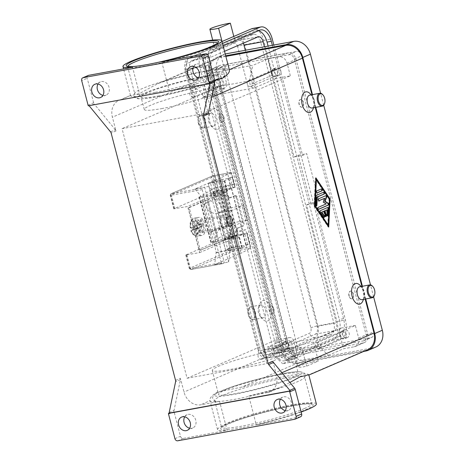 <?xml version="1.0" encoding="UTF-8"?>
<svg xmlns="http://www.w3.org/2000/svg" width="464" height="464" viewBox="0 0 464 464"><rect width="100%" height="100%" fill="white"/><g stroke="black" fill="none" stroke-linecap="round" stroke-linejoin="round"><path stroke-width="0.35" stroke-dasharray="2.32 1.74" d="M155.144 92.348A46.481 4.918 165.4 0 1 134.711 93.49A46.481 4.918 165.4 0 1 135.25 92.417A46.481 4.918 165.4 0 1 141.978 88.711A46.481 4.918 165.4 0 1 204.241 71.201A46.481 4.918 165.4 0 1 223.677 69.38A46.481 4.918 165.4 0 1 224.675 70.058A46.481 4.918 165.4 0 1 217.407 74.837A46.481 4.918 165.4 0 1 155.144 92.348M232.406 219.919A4.588 2.593 -100.4 0 1 232.336 223.926A4.588 2.593 -100.4 0 1 229.906 225.365A4.588 2.593 -100.4 0 1 227.563 222.007A4.588 2.593 -100.4 0 1 228.085 217.158A4.588 2.593 -100.4 0 1 231.124 217.355A4.588 2.593 -100.4 0 1 232.406 219.919M232.22 219.866A5.243 2.964 -100.4 0 1 232.139 224.448A5.243 2.964 -100.4 0 1 230.399 226.217A5.243 2.964 -100.4 0 1 226.681 222.25A5.243 2.964 -100.4 0 1 228.503 215.905A5.243 2.964 -100.4 0 1 230.759 216.937A5.243 2.964 -100.4 0 1 232.22 219.866M195.379 228.526A9.17 5.185 79.6 0 0 201.881 235.457A9.17 5.185 79.6 0 0 205.065 224.35A9.17 5.185 79.6 0 0 198.563 217.419A9.17 5.185 79.6 0 0 195.379 228.526M192.189 229.112A9.17 5.185 79.6 0 0 192.566 230.347L191.139 230.44L194.544 228.972L195.959 234.407L197.339 233.81L195.924 228.375L200.175 227.598L201.562 227L200.233 227.047L202.153 226.217A9.17 5.185 79.6 0 0 201.875 224.936A9.17 5.185 79.6 0 0 201.498 223.7L195.269 225.858L193.853 220.423L192.467 221.021L193.882 226.449L198.134 225.672L191.91 227.83A9.17 5.185 79.6 0 0 192.189 229.112M195.924 228.375L202.153 226.217M227.215 222.157A5.243 2.964 -100.4 0 1 229.036 215.806A5.243 2.964 -100.4 0 1 232.748 219.774A5.243 2.964 -100.4 0 1 230.933 226.119A5.243 2.964 -100.4 0 1 227.215 222.157M236.362 230.359L236.327 230.121A1.833 1.195 -99.4 0 1 236.437 228.92A1.833 1.195 -99.4 0 1 237.052 228.224L238.038 228.062A1.833 1.195 80.6 0 0 237.423 228.758A1.833 1.195 80.6 0 0 237.307 229.958L237.812 233.496A1.833 1.195 -99.4 0 1 237.696 234.691A1.833 1.195 -99.4 0 1 237.081 235.393L236.298 235.521L236.814 234.836L236.878 233.647L236.362 230.359L227.598 196.724L226.473 193.703L225.272 192.612L220.516 194.433L231.681 237.301L236.298 235.521M237.046 197.026L236.066 197.188A1.833 1.195 80.6 0 0 235.41 196.069A1.833 1.195 80.6 0 0 234.639 195.825A1.833 1.195 80.6 0 0 234.477 195.866L235.463 195.709A1.833 1.195 -99.4 0 1 235.619 195.663A1.833 1.195 -99.4 0 1 236.391 195.907A1.833 1.195 -99.4 0 1 237.046 197.026L244.006 223.752A1.833 1.195 -99.4 0 1 244 225.133A1.833 1.195 -99.4 0 1 243.339 225.962L242.359 226.125A1.833 1.195 80.6 0 0 243.02 225.295A1.833 1.195 80.6 0 0 243.026 223.915L244.006 223.752M225.133 192.659L207.889 199.648A77.952 8.248 -14.6 0 0 203.319 201.527L190.165 207.193A1.833 1.038 79.6 0 0 189.614 208.005A1.833 1.038 79.6 0 0 189.654 209.374L199.903 248.71L198.841 248.907A1.833 1.038 79.6 0 0 199.45 250.032A1.833 1.038 79.6 0 0 200.141 250.293A1.833 1.038 79.6 0 0 200.268 250.253L214.478 244.395A77.952 8.248 165.4 0 1 219.054 242.515L237.081 235.393M199.903 248.71A1.833 1.038 79.6 0 0 200.512 249.835A1.833 1.038 79.6 0 0 201.202 250.096A1.833 1.038 79.6 0 0 201.33 250.055M190.165 207.193L189.103 207.391A1.833 1.038 79.6 0 0 188.552 208.203A1.833 1.038 79.6 0 0 188.593 209.571L189.654 209.374M225.916 192.525A1.833 1.195 -99.4 0 1 226.078 192.479A1.833 1.195 -99.4 0 1 226.745 192.653A1.833 1.195 -99.4 0 1 227.406 193.546L228.665 196.782A1.833 1.195 80.6 0 0 229.326 197.676A1.833 1.195 80.6 0 0 229.993 197.85A1.833 1.195 80.6 0 0 230.156 197.803L229.175 197.966A1.833 1.195 -99.4 0 1 229.013 198.012A1.833 1.195 -99.4 0 1 228.34 197.838A1.833 1.195 -99.4 0 1 227.685 196.945L227.598 196.724M222.285 263.72A1.311 0.742 -100.4 0 1 222.192 263.749A1.311 0.742 -100.4 0 1 221.699 263.564A1.311 0.742 -100.4 0 1 221.264 262.757L190.437 268.424A1.311 0.742 79.6 0 0 190.872 269.23A1.311 0.742 79.6 0 0 191.371 269.416A1.311 0.742 79.6 0 0 191.458 269.387L222.285 263.72L224.361 262.827L228.613 262.044L230.074 249.916A20.961 11.849 -100.4 0 1 229.599 234.256A20.961 11.849 -100.4 0 1 235.886 224.976L246.958 220.209L243.148 205.587L232.081 210.354A20.961 11.849 -100.4 0 1 230.614 210.795A20.961 11.849 -100.4 0 1 222.714 207.82A20.961 11.849 -100.4 0 1 215.754 194.95L208.91 186.4L228.613 262.044M231.884 173.42L211.474 177.515L170.648 195.1A1.311 1.073 66.7 0 1 171.384 193.645L212.205 176.059L231.13 172.399L231.884 173.42L235.399 186.911L214.983 191.006L173.756 208.858L187.665 206.451L199.682 252.59L185.774 255.003L227.006 237.15L247.416 233.05L251.018 247.509L250.769 248.066L231.907 251.703L191.458 269.387M174.162 208.591L170.648 195.1L170.242 195.367L202.217 189.637A1.311 0.742 -100.4 0 1 202.188 188.657A1.311 0.742 -100.4 0 1 202.582 188.077L171.384 193.645M215.69 194.7L201.828 197.513A20.961 11.849 79.6 0 0 208.788 210.378A20.961 11.849 79.6 0 0 216.688 213.359A20.961 11.849 79.6 0 0 218.155 212.912L229.222 208.145L243.148 205.587M246.958 220.209L233.032 222.772L221.96 227.54A20.961 11.849 79.6 0 0 215.673 236.82A20.961 11.849 79.6 0 0 216.149 252.48L214.687 264.608L240.978 253.28L250.769 248.066M318.977 348.829A3.225 2.639 66.7 0 1 315.642 346.492A3.225 2.639 66.7 0 1 316.895 342.768A3.225 2.639 66.7 0 1 317.364 342.629A3.225 2.639 66.7 0 1 320.699 344.961A3.225 2.639 66.7 0 1 319.447 348.69A3.225 2.639 66.7 0 1 318.977 348.829M346.863 337.717A4.06 3.323 -113.3 0 0 347.449 337.537A4.06 3.323 -113.3 0 0 349.032 332.845A4.06 3.323 -113.3 0 0 344.827 329.898A4.06 3.323 -113.3 0 0 344.236 330.078A4.06 3.323 -113.3 0 0 342.658 334.77A4.06 3.323 -113.3 0 0 346.863 337.717M342.061 331.093A4.06 3.323 66.7 0 1 346.266 334.034A4.06 3.323 66.7 0 1 344.682 338.732A4.06 3.323 66.7 0 1 344.097 338.906A4.06 3.323 66.7 0 1 339.892 335.965A4.06 3.323 66.7 0 1 341.469 331.267A4.06 3.323 66.7 0 1 342.061 331.093M342.27 331.899A3.225 2.639 66.7 0 1 345.605 334.231A3.225 2.639 66.7 0 1 344.352 337.96A3.225 2.639 66.7 0 1 343.888 338.099A3.225 2.639 66.7 0 1 340.547 335.762A3.225 2.639 66.7 0 1 341.8 332.038A3.225 2.639 66.7 0 1 342.27 331.899M193.268 97.156A3.225 2.639 66.7 0 1 189.933 94.818A3.225 2.639 66.7 0 1 191.185 91.095A3.225 2.639 66.7 0 1 191.655 90.95A3.225 2.639 66.7 0 1 194.99 93.287A3.225 2.639 66.7 0 1 193.737 97.011A3.225 2.639 66.7 0 1 193.268 97.156M221.154 86.037A4.06 3.323 -113.3 0 0 221.746 85.863A4.06 3.323 -113.3 0 0 223.323 81.165A4.06 3.323 -113.3 0 0 219.118 78.225A4.06 3.323 -113.3 0 0 218.532 78.404A4.06 3.323 -113.3 0 0 216.949 83.097A4.06 3.323 -113.3 0 0 221.154 86.037M216.352 79.414A4.06 3.323 66.7 0 1 220.557 82.36A4.06 3.323 66.7 0 1 218.979 87.052A4.06 3.323 66.7 0 1 218.387 87.232A4.06 3.323 66.7 0 1 214.182 84.286A4.06 3.323 66.7 0 1 215.76 79.593A4.06 3.323 66.7 0 1 216.352 79.414M216.56 80.22A3.225 2.639 66.7 0 1 219.901 82.557A3.225 2.639 66.7 0 1 218.643 86.287A3.225 2.639 66.7 0 1 218.179 86.426A3.225 2.639 66.7 0 1 214.838 84.088A3.225 2.639 66.7 0 1 216.096 80.365A3.225 2.639 66.7 0 1 216.56 80.22M261.574 359.385A3.225 2.639 66.7 0 1 258.239 357.048A3.225 2.639 66.7 0 1 259.492 353.324A3.225 2.639 66.7 0 1 259.962 353.185A3.225 2.639 66.7 0 1 263.297 355.517A3.225 2.639 66.7 0 1 262.044 359.246A3.225 2.639 66.7 0 1 261.574 359.385M289.461 348.273A4.06 3.323 -113.3 0 0 290.052 348.093A4.06 3.323 -113.3 0 0 291.63 343.401A4.06 3.323 -113.3 0 0 287.425 340.454A4.06 3.323 -113.3 0 0 286.839 340.634A4.06 3.323 -113.3 0 0 285.256 345.326A4.06 3.323 -113.3 0 0 289.461 348.273M284.658 341.649A4.06 3.323 66.7 0 1 288.863 344.59A4.06 3.323 66.7 0 1 287.28 349.288A4.06 3.323 66.7 0 1 286.694 349.462A4.06 3.323 66.7 0 1 282.489 346.521A4.06 3.323 66.7 0 1 284.067 341.823A4.06 3.323 66.7 0 1 284.658 341.649M284.867 342.455A3.225 2.639 66.7 0 1 288.208 344.793A3.225 2.639 66.7 0 1 286.949 348.516A3.225 2.639 66.7 0 1 286.485 348.655A3.225 2.639 66.7 0 1 283.144 346.318A3.225 2.639 66.7 0 1 284.403 342.594A3.225 2.639 66.7 0 1 284.867 342.455M250.67 86.6A3.225 2.639 66.7 0 1 247.335 84.262A3.225 2.639 66.7 0 1 248.588 80.539A3.225 2.639 66.7 0 1 249.058 80.394A3.225 2.639 66.7 0 1 252.393 82.731A3.225 2.639 66.7 0 1 251.14 86.455A3.225 2.639 66.7 0 1 250.67 86.6M278.557 75.481A4.06 3.323 -113.3 0 0 279.148 75.307A4.06 3.323 -113.3 0 0 280.726 70.609A4.06 3.323 -113.3 0 0 276.521 67.669A4.06 3.323 -113.3 0 0 275.929 67.843A4.06 3.323 -113.3 0 0 274.352 72.541A4.06 3.323 -113.3 0 0 278.557 75.481M273.754 68.858A4.06 3.323 66.7 0 1 277.959 71.804A4.06 3.323 66.7 0 1 276.376 76.496A4.06 3.323 66.7 0 1 275.79 76.676A4.06 3.323 66.7 0 1 271.585 73.73A4.06 3.323 66.7 0 1 273.163 69.037A4.06 3.323 66.7 0 1 273.754 68.858M273.963 69.664A3.225 2.639 66.7 0 1 277.298 72.001A3.225 2.639 66.7 0 1 276.045 75.725A3.225 2.639 66.7 0 1 275.581 75.87A3.225 2.639 66.7 0 1 272.24 73.532A3.225 2.639 66.7 0 1 273.493 69.809A3.225 2.639 66.7 0 1 273.963 69.664M212.982 193.523A5.243 0.557 165.4 0 0 215.284 193.395A5.243 0.557 165.4 0 0 221.276 191.818A5.243 0.557 -14.6 0 0 222.94 191.098A5.243 0.557 -14.6 0 0 223.126 190.884A5.243 0.557 -14.6 0 0 218.672 191.475A5.243 0.557 -14.6 0 0 213.167 193.308L210.54 183.222A5.243 0.557 165.4 0 1 211.172 182.897A5.243 0.557 165.4 0 1 218.19 180.925A5.243 0.557 165.4 0 1 220.499 180.798A5.243 0.557 165.4 0 1 220.313 181.012A5.243 0.557 165.4 0 1 218.648 181.731L235.729 247.289A5.243 0.557 -14.6 0 0 237.388 246.57A5.243 0.557 -14.6 0 0 237.574 246.355A5.243 0.557 -14.6 0 0 235.271 246.483A5.243 0.557 -14.6 0 0 228.247 248.455A5.243 0.557 -14.6 0 0 227.615 248.779L224.988 238.693A5.243 0.557 165.4 0 1 230.492 236.86A5.243 0.557 165.4 0 1 234.946 236.269A5.243 0.557 165.4 0 1 234.761 236.483A5.243 0.557 165.4 0 1 233.102 237.203A5.243 0.557 -14.6 0 1 227.105 238.78A5.243 0.557 -14.6 0 1 224.802 238.908A5.243 0.557 -14.6 0 1 224.988 238.693L213.167 193.308A5.243 0.557 165.4 0 0 212.982 193.523L224.802 238.908M311.988 362.251A11.791 1.247 -14.6 0 0 297.894 367.163A11.791 1.247 -14.6 0 0 306.623 366.131L318.362 361.073A11.791 1.247 -14.6 0 0 311.988 362.251M222.059 41.493L223.538 47.171A11.791 1.247 165.4 0 1 214.809 48.198A11.791 1.247 165.4 0 1 228.903 43.285A11.791 1.247 165.4 0 1 235.283 42.114L252.932 34.504A9.825 5.556 -100.4 0 1 253.617 34.295A9.825 5.556 -100.4 0 1 260.588 41.725L333.819 322.869A9.825 5.556 -100.4 0 1 331.093 334.561L313.438 342.165A11.791 1.247 -14.6 0 0 307.058 343.337A11.791 1.247 -14.6 0 0 292.97 348.249A11.791 1.247 -14.6 0 0 301.699 347.223L306.623 366.131M235.283 42.114L233.804 36.436M223.538 47.171L205.888 54.775A9.825 5.556 -100.4 0 0 203.162 66.462L233.868 184.341L217.918 187.276A5.243 0.557 165.4 0 1 215.725 187.479A5.243 0.557 165.4 0 1 215.638 187.439L217.941 196.266A5.243 0.557 -14.6 0 0 218.022 196.301A5.243 0.557 -14.6 0 0 220.22 196.098L225.533 195.124L202.855 204.891L210.082 232.626L232.76 222.859L227.441 223.834A5.243 0.557 165.4 0 1 225.249 224.042A5.243 0.557 165.4 0 1 225.162 224.002L227.464 232.824A5.243 0.557 -14.6 0 0 227.546 232.864A5.243 0.557 -14.6 0 0 229.744 232.661L245.688 229.726L276.393 347.606L260.449 350.54A5.243 0.557 165.4 0 1 258.251 350.743A5.243 0.557 165.4 0 1 258.141 350.668A5.243 0.557 165.4 0 1 258.964 350.129A4.588 2.593 79.6 0 0 262.531 353.498L309.581 333.233A4.588 2.593 79.6 0 0 310.851 327.775L237.62 46.632A5.243 0.557 165.4 0 1 240.822 45.559A5.243 0.557 165.4 0 1 244.638 44.66L317.875 325.803A5.243 0.557 -14.6 0 0 314.058 326.702A5.243 0.557 -14.6 0 0 310.851 327.775M255.339 311.75A6.548 3.7 -100.4 0 1 253.066 319.684A6.548 3.7 -100.4 0 1 250.247 318.391A6.548 3.7 -100.4 0 1 248.42 314.731A6.548 3.7 -100.4 0 1 248.524 309.007A6.548 3.7 -100.4 0 1 250.693 306.797A6.548 3.7 -100.4 0 1 255.339 311.75M254.463 311.999A5.893 3.335 -100.4 0 1 253.791 318.229A5.893 3.335 -100.4 0 1 249.881 317.979A5.893 3.335 -100.4 0 1 248.234 314.679A5.893 3.335 -100.4 0 1 248.327 309.529A5.893 3.335 -100.4 0 1 251.447 307.678A5.893 3.335 -100.4 0 1 254.463 311.999M265.437 309.894A6.548 3.7 -100.4 0 1 263.163 317.828A6.548 3.7 -100.4 0 1 260.35 316.535A6.548 3.7 -100.4 0 1 258.518 312.875A6.548 3.7 -100.4 0 1 258.622 307.151A6.548 3.7 -100.4 0 1 260.797 304.941A6.548 3.7 -100.4 0 1 265.437 309.894M259.631 313.183A10.481 5.922 79.6 0 0 262.56 319.041A10.481 5.922 79.6 0 0 269.509 319.493A10.481 5.922 79.6 0 0 270.703 308.415A10.481 5.922 79.6 0 0 265.344 300.73A10.481 5.922 79.6 0 0 259.794 304.024A10.481 5.922 79.6 0 0 259.631 313.183M273.835 308.693A3.932 2.221 -100.4 0 1 272.472 313.449A3.932 2.221 -100.4 0 1 269.683 310.48A3.932 2.221 -100.4 0 1 271.046 305.718A3.932 2.221 -100.4 0 1 273.835 308.693M273.621 308.734A3.932 2.221 -100.4 0 1 272.258 313.49A3.932 2.221 -100.4 0 1 269.468 310.52A3.932 2.221 -100.4 0 1 270.837 305.759A3.932 2.221 -100.4 0 1 273.621 308.734M372.569 286.195A6.548 3.7 -100.4 0 1 374.396 289.855A6.548 3.7 -100.4 0 1 374.291 295.58M359.652 286.764A6.548 3.7 -100.4 0 1 362.471 288.051A6.548 3.7 -100.4 0 1 364.298 291.711A6.548 3.7 -100.4 0 1 364.194 297.436A6.548 3.7 -100.4 0 1 362.024 299.645M360.261 285.546A10.481 5.922 -100.4 0 1 363.184 291.404A10.481 5.922 -100.4 0 1 363.022 300.568M348.98 295.899A3.932 2.221 -100.4 0 1 350.349 291.137A3.932 2.221 -100.4 0 1 353.133 294.106A3.932 2.221 -100.4 0 1 351.77 298.868A3.932 2.221 -100.4 0 1 348.98 295.899M353.348 294.072A3.932 2.221 79.6 0 0 350.558 291.096A3.932 2.221 79.6 0 0 349.195 295.858A3.932 2.221 79.6 0 0 351.979 298.828A3.932 2.221 79.6 0 0 353.348 294.072M198.505 123.099A6.548 3.7 79.6 0 0 200.332 126.765A6.548 3.7 79.6 0 0 203.151 128.052A6.548 3.7 79.6 0 0 205.424 120.124A6.548 3.7 79.6 0 0 200.779 115.171A6.548 3.7 79.6 0 0 198.609 117.375A6.548 3.7 79.6 0 0 198.505 123.099M198.319 123.053A5.893 3.335 79.6 0 0 199.967 126.347A5.893 3.335 79.6 0 0 203.876 126.597A5.893 3.335 79.6 0 0 204.549 120.367A5.893 3.335 79.6 0 0 201.533 116.046A5.893 3.335 79.6 0 0 198.412 117.897A5.893 3.335 79.6 0 0 198.319 123.053M208.603 121.243A6.548 3.7 79.6 0 0 210.43 124.909A6.548 3.7 79.6 0 0 213.249 126.196A6.548 3.7 79.6 0 0 215.522 118.262A6.548 3.7 79.6 0 0 210.876 113.309A6.548 3.7 79.6 0 0 208.707 115.519A6.548 3.7 79.6 0 0 208.603 121.243M209.716 121.551A10.481 5.922 79.6 0 0 212.64 127.409A10.481 5.922 79.6 0 0 219.594 127.861A10.481 5.922 79.6 0 0 220.789 116.783A10.481 5.922 79.6 0 0 215.429 109.104A10.481 5.922 79.6 0 0 209.879 112.392A10.481 5.922 79.6 0 0 209.716 121.551M219.768 118.848A3.932 2.221 79.6 0 0 222.552 121.823A3.932 2.221 79.6 0 0 223.921 117.061A3.932 2.221 79.6 0 0 221.131 114.092A3.932 2.221 79.6 0 0 219.768 118.848M223.706 117.102A3.932 2.221 -100.4 0 1 222.343 121.858A3.932 2.221 -100.4 0 1 219.553 118.888A3.932 2.221 -100.4 0 1 220.922 114.127A3.932 2.221 -100.4 0 1 223.706 117.102M324.377 103.948A6.548 3.7 79.6 0 0 324.481 98.223A6.548 3.7 79.6 0 0 322.654 94.563M312.104 108.013A6.548 3.7 79.6 0 0 314.279 105.809A6.548 3.7 79.6 0 0 314.383 100.085A6.548 3.7 79.6 0 0 312.55 96.419A6.548 3.7 79.6 0 0 309.737 95.132M310.341 93.919A10.481 5.922 -100.4 0 1 313.27 99.777A10.481 5.922 -100.4 0 1 313.107 108.936M303.218 102.48A3.932 2.221 79.6 0 0 300.428 99.505A3.932 2.221 79.6 0 0 299.065 104.267A3.932 2.221 79.6 0 0 301.855 107.236A3.932 2.221 79.6 0 0 303.218 102.48M303.433 102.44A3.932 2.221 79.6 0 0 300.643 99.464A3.932 2.221 79.6 0 0 299.28 104.226A3.932 2.221 79.6 0 0 302.064 107.196A3.932 2.221 79.6 0 0 303.433 102.44M284.194 378.143A46.481 4.918 -14.6 0 0 221.931 395.653A46.481 4.918 -14.6 0 0 214.664 400.432A46.481 4.918 -14.6 0 0 215.661 401.111A46.481 4.918 -14.6 0 0 235.097 399.289A46.481 4.918 -14.6 0 0 297.36 381.779A46.481 4.918 -14.6 0 0 304.088 378.079A46.481 4.918 -14.6 0 0 304.628 377A46.481 4.918 -14.6 0 0 284.194 378.143M273.963 350.674A41.244 4.362 165.4 0 1 292.094 349.665A41.244 4.362 165.4 0 1 271.695 358.968A41.244 4.362 165.4 0 1 230.399 369.443A41.244 4.362 165.4 0 1 212.268 370.452A41.244 4.362 165.4 0 1 232.667 361.149A41.244 4.362 165.4 0 1 273.963 350.674M280.204 374.628A41.244 4.362 165.4 0 1 298.335 373.619A41.244 4.362 165.4 0 1 277.936 382.922A41.244 4.362 165.4 0 1 236.64 393.397A41.244 4.362 165.4 0 1 218.509 394.406A41.244 4.362 165.4 0 1 238.908 385.103A41.244 4.362 165.4 0 1 280.204 374.628M162.423 108.472A41.244 4.362 165.4 0 1 144.292 109.481A41.244 4.362 165.4 0 1 164.691 100.178A41.244 4.362 165.4 0 1 205.981 89.703A41.244 4.362 165.4 0 1 224.118 88.694A41.244 4.362 165.4 0 1 203.719 97.997A41.244 4.362 165.4 0 1 162.423 108.472M159.14 95.862A41.244 4.362 165.4 0 1 141.01 96.877A41.244 4.362 165.4 0 1 161.402 87.568A41.244 4.362 165.4 0 1 202.698 77.099A41.244 4.362 165.4 0 1 220.829 76.084A41.244 4.362 165.4 0 1 200.436 85.388A41.244 4.362 165.4 0 1 159.14 95.862M316.378 403.918A51.069 5.4 -14.6 0 0 280.372 407.966A51.069 5.4 -14.6 0 0 225.521 424.409A51.069 5.4 -14.6 0 0 217.541 429.664A51.069 5.4 -14.6 0 0 227.122 430.348L219.565 401.354L200.68 404.823A15.724 12.864 66.7 0 1 183.988 392.039L180.397 378.276A2.622 2.146 66.7 0 1 180.496 378.943A2.622 2.146 66.7 0 1 180.444 379.593L174.035 410.431A2.622 2.146 -113.3 0 0 173.983 411.081A2.622 2.146 -113.3 0 0 174.081 411.748L180.473 436.288A2.622 2.146 -113.3 0 0 181.557 437.952A2.622 2.146 -113.3 0 0 183.257 438.416L227.122 430.348M308.711 375.109L308.775 374.79A51.069 5.4 -14.6 0 0 241.808 387.109L217.111 392.115C211.619 395.624 209.258 398.518 210.035 400.797A51.069 5.4 -14.6 0 0 219.565 401.354M217.541 429.664L209.983 400.652L200.68 404.823M121.208 99.731L130.633 95.381L118.929 100.415A15.724 12.864 66.7 0 1 121.208 99.731L140.093 96.257A51.069 5.4 165.4 0 1 130.564 95.7L139.357 93.618L157.714 83.717L162.336 82.012A51.069 5.4 165.4 0 1 229.303 69.699L229.361 69.844M140.093 96.257L132.542 67.257M161.745 61.886L169.296 90.886L188.181 87.412A15.724 12.864 66.7 0 1 204.873 100.195L208.464 113.958M214.733 80.301L197.531 83.381A51.069 5.4 165.4 0 1 169.296 90.886M110.525 131.846L115.368 129.758A2.622 2.146 66.7 0 1 115.739 130.332A2.622 2.146 66.7 0 1 115.983 130.97L112.398 117.201A15.724 12.864 66.7 0 1 118.929 100.415M88.067 105.16L93.6 102.776A2.622 2.146 -113.3 0 0 93.844 103.414A2.622 2.146 -113.3 0 0 94.215 103.988L89.372 106.07M88.299 75.441A2.622 2.146 -113.3 0 0 87.365 76.34A2.622 2.146 -113.3 0 0 87.209 78.236L81.676 80.62M294.652 419.294L300.185 416.91A2.622 2.146 -113.3 0 0 300.562 416.794M102.933 95.381A7.204 5.893 -113.3 0 0 105.055 95.433A7.204 5.893 -113.3 0 0 106.099 95.12A7.204 5.893 -113.3 0 0 108.901 86.791A7.204 5.893 -113.3 0 0 101.442 81.565A7.204 5.893 -113.3 0 0 100.398 81.884A7.204 5.893 -113.3 0 0 98.032 84.001M285.296 410.617A7.204 5.893 -113.3 0 0 287.419 410.669A7.204 5.893 -113.3 0 0 288.463 410.356A7.204 5.893 -113.3 0 0 291.27 402.027A7.204 5.893 -113.3 0 0 283.806 396.801A7.204 5.893 -113.3 0 0 282.762 397.12A7.204 5.893 -113.3 0 0 280.395 399.243M198.598 77.784A7.204 5.893 -113.3 0 0 200.721 77.842A7.204 5.893 -113.3 0 0 201.77 77.523A7.204 5.893 -113.3 0 0 204.572 69.194A7.204 5.893 -113.3 0 0 197.113 63.974A7.204 5.893 -113.3 0 0 196.069 64.287A7.204 5.893 -113.3 0 0 193.697 66.41M189.625 428.214A7.204 5.893 -113.3 0 0 191.748 428.266A7.204 5.893 -113.3 0 0 192.798 427.947A7.204 5.893 -113.3 0 0 195.599 419.618A7.204 5.893 -113.3 0 0 188.14 414.398A7.204 5.893 -113.3 0 0 187.096 414.712A7.204 5.893 -113.3 0 0 184.724 416.834M365.18 299.065L361.868 286.352M315.265 107.433L311.953 94.726M272.878 361.27L276.469 375.034A15.724 12.864 66.7 0 1 269.932 391.819A15.724 12.864 66.7 0 1 267.653 392.509L248.768 395.983L256.319 424.978A51.069 5.4 -14.6 0 0 301.142 412.026M300.185 416.91L256.319 424.978M89.094 105.682A2.622 2.146 66.7 0 1 89.013 105.525L210.035 83.265M89.013 105.525L88.317 105.821M115.368 129.758L94.215 103.988M225.858 56.399L218.764 57.704A15.724 12.864 -113.3 0 0 216.485 58.394A15.724 12.864 -113.3 0 0 209.948 75.18L281.538 350.018A15.724 12.864 -113.3 0 0 298.236 362.802L365.203 350.482A15.724 12.864 -113.3 0 0 367.482 349.792M248.768 395.983A51.069 5.4 -14.6 0 0 277.002 388.478L281.631 386.779L289.907 382.475M201.782 113.976L266.806 363.602L187.079 378.264L122.055 128.638L201.782 113.976L290.342 75.823L276.521 78.37A3.932 3.213 66.7 0 1 272.351 75.174L268.082 58.783L252.857 65.337L207.153 73.747L203.516 89.332L204.502 93.113A3.932 3.213 66.7 0 1 202.867 97.312A3.932 3.213 66.7 0 1 202.298 97.486L254.382 87.905A3.932 3.213 66.7 0 1 250.206 84.709L249.226 80.927L252.857 65.337M93.6 102.776L87.209 78.236M203.516 89.332L249.226 80.927M267.316 347.107A3.932 3.213 66.7 0 1 271.492 350.303L272.478 354.084L318.188 345.68L317.202 341.898A3.932 3.213 66.7 0 1 318.838 337.699A3.932 3.213 66.7 0 1 319.406 337.531L267.316 347.107L289.461 337.572A3.932 3.213 66.7 0 1 293.631 340.767L297.9 357.158L282.68 363.712L328.39 355.308L318.188 345.68M272.478 354.084L282.68 363.712M328.39 355.308L343.609 348.748L354.241 346.794A7.859 6.432 -113.3 0 0 355.378 346.451A7.859 6.432 -113.3 0 0 358.649 338.059L355.366 325.45L266.806 363.602M296.264 355.238L363.237 342.919A7.859 6.432 -113.3 0 0 364.373 342.577A7.859 6.432 -113.3 0 0 367.645 334.184L296.055 59.346A7.859 6.432 -113.3 0 0 287.703 52.954L220.736 65.267A7.859 6.432 -113.3 0 0 219.594 65.615A7.859 6.432 -113.3 0 0 216.328 74.008L287.918 348.847A7.859 6.432 -113.3 0 0 296.264 355.238L287.274 359.113L297.9 357.158M355.366 325.45L341.545 327.99A3.932 3.213 -113.3 0 0 340.976 328.164A3.932 3.213 -113.3 0 0 339.341 332.363L343.609 348.748M301.699 347.223L284.043 354.827A9.825 5.556 -100.4 0 1 283.359 355.035A9.825 5.556 -100.4 0 1 276.393 347.606M233.868 184.341L230.753 185.681L200.048 67.808A15.724 8.886 -100.4 0 1 204.409 49.103L221.983 41.528M252.555 28.501A15.724 8.886 -100.4 0 1 263.697 40.385L294.077 157L298.224 155.214L310.706 203.122L306.553 204.908L336.934 321.529A15.724 8.886 -100.4 0 1 332.572 340.234L285.522 360.499A15.724 8.886 -100.4 0 1 284.426 360.835A15.724 8.886 -100.4 0 1 273.279 348.945L242.573 231.072L245.688 229.726M313.438 342.165L318.362 361.073M258.396 30.746A15.068 8.514 79.6 0 0 256.377 30.699A15.068 8.514 79.6 0 0 255.328 31.018L210.354 50.39A15.068 8.514 79.6 0 0 206.173 68.318L278.423 345.68A15.068 8.514 79.6 0 0 289.101 357.071A15.068 8.514 79.6 0 0 290.157 356.752L335.124 337.374A15.068 8.514 79.6 0 0 339.306 319.452L268.099 46.093M272.356 45.31L343.557 318.669A15.068 8.514 -100.4 0 1 339.381 336.597L294.408 355.969A15.068 8.514 -100.4 0 1 293.358 356.288A15.068 8.514 -100.4 0 1 282.675 344.897L210.424 67.535A15.068 8.514 -100.4 0 1 214.606 49.613L223.132 45.936M224.53 51.295L210.958 57.142A6.548 3.7 79.6 0 0 209.142 64.937L282.373 346.08A6.548 3.7 79.6 0 0 287.019 351.033A6.548 3.7 79.6 0 0 287.477 350.894L334.521 330.623A6.548 3.7 79.6 0 0 336.342 322.834L264.428 46.765M243.246 43.233A6.548 3.7 79.6 0 0 239.331 40.258A6.548 3.7 79.6 0 0 238.873 40.397L191.823 60.662A6.548 3.7 79.6 0 0 190.008 68.457L263.239 349.601A6.548 3.7 79.6 0 0 267.885 354.548A6.548 3.7 79.6 0 0 268.343 354.409L315.387 334.144A6.548 3.7 79.6 0 0 317.208 326.349L245.299 50.286M294.077 157L302.58 155.44L306.733 153.648L319.209 201.556L315.056 203.348L345.436 319.963A15.724 8.886 -100.4 0 1 341.075 338.668L294.025 358.939A15.724 8.886 -100.4 0 1 292.929 359.269A15.724 8.886 -100.4 0 1 281.781 347.385L208.551 66.242A15.724 8.886 -100.4 0 1 212.912 47.537L222.476 43.419M273.824 45.037L302.58 155.44M306.553 204.908L315.056 203.348M310.706 203.122L319.209 201.556M298.224 155.214L306.733 153.648M227.464 232.824L211.364 242.359L233.537 238.113L243.443 233.827L225.568 237.087L237.261 232.046L242.573 231.072M210.082 232.626L225.162 224.002M230.753 185.681L225.434 186.661L213.742 191.696L231.617 188.442L221.711 192.728L199.537 196.974L215.638 187.439M225.533 195.124L232.76 222.859M217.941 196.266L202.855 204.891M225.568 237.087L213.742 191.696M237.261 232.046L225.434 186.661M199.682 252.59L214.902 246.036L203.319 201.527L202.884 199.891L187.665 206.451M231.681 237.301L218.074 242.678A79.263 8.387 -14.6 0 0 213.138 244.708L200.268 250.253M229.175 197.966L234.477 195.866M236.066 197.188L243.026 223.915M242.359 226.125L237.052 228.224M189.103 207.391L201.973 201.846A79.263 8.387 165.4 0 1 206.909 199.81L220.516 194.433M200.233 227.047L199.578 224.524L200.906 224.477L195.269 225.858M199.52 225.075L198.865 222.552L193.853 220.423M197.339 233.81L200.831 230.115L200.175 227.598M192.467 221.021L197.478 223.149L198.134 225.672M200.831 230.115L199.45 230.712L195.959 234.407M192.566 230.347L198.795 228.189L194.544 228.972M198.795 228.189L199.45 230.712M197.478 223.149L198.865 222.552M193.882 226.449L190.484 227.917L191.91 227.83M201.092 226.415A9.17 5.185 -100.4 0 1 197.629 236.24A9.17 5.185 -100.4 0 1 191.504 230.544L191.139 230.44A7.859 4.443 -100.4 0 0 196.875 234.981A7.859 4.443 -100.4 0 0 199.329 226.913M198.667 224.39A7.859 4.443 -100.4 0 0 192.937 219.849A7.859 4.443 -100.4 0 0 190.484 227.917L190.843 228.021A9.17 5.185 -100.4 0 1 194.312 218.202A9.17 5.185 -100.4 0 1 200.431 223.892M193.83 227L194.486 229.523M197.409 228.787L196.753 226.264M200.906 224.477L201.562 227M201.498 223.7L199.578 224.524M211.741 69.142A7.859 6.432 -113.3 0 0 210.604 69.49A7.859 6.432 -113.3 0 0 207.333 77.882L210.615 90.486L224.437 87.945A3.932 3.213 -113.3 0 0 225.005 87.771A3.932 3.213 -113.3 0 0 226.641 83.578L222.372 67.187L211.741 69.142L220.736 65.267M225.231 53.986A15.724 12.864 -113.3 0 0 223.399 54.584A15.724 12.864 -113.3 0 0 216.868 71.369L288.782 347.466A15.724 12.864 -113.3 0 0 305.48 360.25L373.514 347.739A15.724 12.864 -113.3 0 0 375.794 347.049M373.613 296.821L370.51 284.902M323.698 105.189L320.595 93.27M297.285 345.906A5.243 4.286 -113.3 0 0 302.853 350.163L370.887 337.653A5.243 4.286 -113.3 0 0 371.647 337.421A5.243 4.286 -113.3 0 0 373.822 331.83L301.902 55.726A5.243 4.286 -113.3 0 0 296.339 51.469L228.305 63.98A5.243 4.286 -113.3 0 0 227.546 64.212A5.243 4.286 -113.3 0 0 225.371 69.803L297.285 345.906L289.675 349.183L217.761 73.08A5.243 4.286 66.7 0 1 219.936 67.489A5.243 4.286 66.7 0 1 220.696 67.257L288.73 54.746A5.243 4.286 66.7 0 1 294.292 59.009L366.212 335.107A5.243 4.286 66.7 0 1 364.031 340.704A5.243 4.286 66.7 0 1 363.271 340.93L295.243 353.44A5.243 4.286 66.7 0 1 289.675 349.183M225.695 55.767L218.068 57.171A15.724 12.864 -113.3 0 0 215.789 57.861A15.724 12.864 -113.3 0 0 209.252 74.646L281.172 350.743A15.724 12.864 -113.3 0 0 297.871 363.527L363.712 351.422M365.707 298.967L362.401 286.253M315.793 107.335L312.481 94.627M324.336 198.314L322.927 202.078L325.815 203.986L317.834 207.425A0.98 0.557 79.6 0 0 317.55 208.533A0.98 0.557 79.6 0 0 318.263 209.334A0.98 0.557 79.6 0 0 318.327 209.316L318.507 209.241M325.693 195.733A0.98 0.557 79.6 0 0 325.513 195.709A0.98 0.557 79.6 0 0 325.444 195.733L318.321 198.801A0.98 0.557 79.6 0 0 318.031 199.909A0.98 0.557 79.6 0 0 318.745 200.715A0.98 0.557 79.6 0 0 318.814 200.692L318.988 200.616M323.35 201.997L322.927 202.078M326.238 203.911L325.815 203.986M323.402 192.299A0.98 0.557 79.6 0 0 323.222 192.282A0.98 0.557 79.6 0 0 323.153 192.305L316.088 195.344A0.98 0.557 79.6 0 0 315.764 196.011L315.329 204.821A0.98 0.557 79.6 0 0 316.077 206.068A0.98 0.557 79.6 0 0 316.28 205.952M315.874 178.524L315.485 177.938L314.105 205.877L328.292 227.111L328.326 226.444M327.799 225.214L329.069 199.427L315.978 179.829M315.909 177.863L315.485 177.938M328.715 227.029L328.292 227.111M314.528 205.801L314.105 205.877M329.498 199.352L329.069 199.427M321.221 189.034A0.98 0.557 79.6 0 0 321.036 189.016A0.98 0.557 79.6 0 0 320.972 189.039L316.303 191.046A0.98 0.557 79.6 0 0 316.013 192.154A0.98 0.557 79.6 0 0 316.726 192.96A0.98 0.557 79.6 0 0 316.796 192.937L316.97 192.862M327.451 207.594A0.98 0.557 79.6 0 0 327.271 207.576A0.98 0.557 79.6 0 0 327.201 207.594L320.021 210.691A0.98 0.557 79.6 0 0 319.94 212.303L323.211 217.198A0.98 0.557 79.6 0 0 323.715 217.5A0.98 0.557 79.6 0 0 323.918 217.384M323.582 211.259L324.817 215.986A0.98 0.557 79.6 0 0 325.513 216.729A0.98 0.557 79.6 0 0 325.711 216.613M326.795 209.873L326.557 214.71A0.98 0.557 79.6 0 0 327.306 215.957A0.98 0.557 79.6 0 0 327.509 215.841M207.153 73.747L222.372 67.187M290.342 75.823L287.059 63.22A7.859 6.432 -113.3 0 0 278.707 56.828L268.082 58.783M210.615 90.486L122.055 128.638M187.079 378.264L275.639 340.112L278.922 352.721A7.859 6.432 -113.3 0 0 287.274 359.113M275.639 340.112L289.461 337.572M208.91 186.4L204.659 187.183L224.361 262.827L214.687 264.608M233.032 222.772L240.978 253.28M201.765 197.258L194.984 188.964L221.276 177.637L229.222 208.145M216.212 252.729L230.138 250.171M194.984 188.964L204.659 187.183L202.582 188.077M231.066 172.422L221.276 177.637M202.217 189.637L221.264 262.757M234.906 187.172L231.078 188.726L216.468 191.417L210.934 193.801L227.366 191.156L225.023 192.403L222.326 182.068L232.215 176.83L234.906 187.172L235.399 186.911M246.831 233.328L249.62 243.652L239.83 248.866L237.04 238.548L239.482 237.214L222.952 239.94L228.491 237.556L243.095 234.871L246.831 233.328L249.522 243.67L245.792 245.207L231.182 247.898L225.649 250.282L241.686 247.567L239.731 248.884M247.416 233.05L246.923 233.311M214.902 246.036L232.992 239.291L237.04 238.548M232.992 239.291L220.974 193.152L202.884 199.891M225.023 192.403L220.974 193.152M222.326 182.068L224.28 180.751L208.243 183.46L213.776 181.076L228.387 178.391L232.215 176.83M228.491 237.556L231.182 247.898M222.952 239.94L225.649 250.282M208.243 183.46L210.934 193.801M213.776 181.076L216.468 191.417M234.813 187.189L232.116 176.848M227.615 248.779L235.729 247.289M218.648 181.731L210.54 183.222M198.841 248.907L188.593 209.571M235.463 195.709L230.156 197.803M238.038 228.062L243.339 225.962M220.145 223.625A6.548 3.7 -100.4 0 1 222.418 215.696A6.548 3.7 -100.4 0 1 227.064 220.644A6.548 3.7 -100.4 0 1 224.791 228.578A6.548 3.7 -100.4 0 1 220.145 223.625M203.679 224.947A6.548 3.7 79.6 0 0 199.033 219.994A6.548 3.7 79.6 0 0 196.759 227.928A6.548 3.7 79.6 0 0 201.405 232.882A6.548 3.7 79.6 0 0 203.679 224.947M226.374 220.945A5.243 2.964 -100.4 0 1 224.553 227.29A5.243 2.964 -100.4 0 1 220.835 223.329A5.243 2.964 -100.4 0 1 222.656 216.984A5.243 2.964 -100.4 0 1 226.374 220.945M202.988 225.243A5.243 2.964 -100.4 0 1 201.167 231.588A5.243 2.964 -100.4 0 1 197.449 227.627A5.243 2.964 -100.4 0 1 199.271 221.282A5.243 2.964 -100.4 0 1 202.988 225.243M282.274 373.735A45.176 4.779 165.4 0 1 295.075 377.273A45.176 4.779 165.4 0 1 234.564 394.29A45.176 4.779 165.4 0 1 221.769 390.752A45.176 4.779 165.4 0 1 282.274 373.735M227.006 237.15L230.515 250.635A1.311 1.073 -113.3 0 0 231.907 251.703M186.928 254.939L190.437 268.424L189.289 268.494L189.695 268.221A1.311 1.073 -113.3 0 0 191.087 269.288M230.515 236.159L234.03 249.649A1.311 0.742 -100.4 0 1 234.059 250.63A1.311 0.742 -100.4 0 1 233.665 251.21M212.205 176.059A1.311 1.073 -113.3 0 0 211.474 177.515L214.983 191.006M174.905 208.794L171.39 195.303A1.311 0.742 -100.4 0 1 171.361 194.323A1.311 0.742 -100.4 0 1 171.755 193.743M213.962 175.566A1.311 0.742 -100.4 0 1 214.049 175.537A1.311 0.742 -100.4 0 1 214.548 175.723A1.311 0.742 -100.4 0 1 214.983 176.529L218.492 190.02M232.081 210.354L218.155 212.912M221.96 227.54L235.886 224.976M333.819 322.869L317.875 325.803A9.825 5.556 -100.4 0 1 315.149 337.49L268.099 357.761A9.825 5.556 -100.4 0 1 267.415 357.97A9.825 5.556 -100.4 0 1 260.449 350.54L229.744 232.661M227.441 223.834L220.22 196.098M237.62 46.632A4.588 2.593 79.6 0 0 234.047 43.262L187.004 63.533A4.588 2.593 79.6 0 0 185.728 68.985A5.243 0.557 -14.6 0 0 184.91 69.525A5.243 0.557 -14.6 0 0 185.02 69.6A5.243 0.557 -14.6 0 0 187.212 69.397A9.825 5.556 -100.4 0 1 189.938 57.704L236.988 37.439A9.825 5.556 -100.4 0 1 237.672 37.23A9.825 5.556 -100.4 0 1 244.638 44.66L260.588 41.725M185.728 68.985L258.964 350.129M234.047 43.262A5.243 4.286 66.7 0 1 234.366 39.469A5.243 4.286 66.7 0 1 236.228 37.671A5.243 4.286 66.7 0 1 236.988 37.439L252.932 34.504M187.004 63.533A5.243 4.286 66.7 0 1 187.317 59.734A5.243 4.286 66.7 0 1 189.179 57.936A5.243 4.286 66.7 0 1 189.938 57.704L205.888 54.775M284.043 354.827L268.099 357.761A5.243 4.286 66.7 0 1 264.706 356.833A5.243 4.286 66.7 0 1 262.531 353.498M331.093 334.561L315.149 337.49A5.243 4.286 66.7 0 1 311.756 336.568A5.243 4.286 66.7 0 1 309.581 333.233M204.775 76.206A45.176 4.779 165.4 0 1 217.57 79.738A45.176 4.779 165.4 0 1 157.064 96.756A45.176 4.779 165.4 0 1 144.269 93.223A45.176 4.779 165.4 0 1 204.775 76.206M304.343 408.593A46.481 4.918 -14.6 0 0 311.617 403.813A46.481 4.918 -14.6 0 0 291.177 404.956A46.481 4.918 -14.6 0 0 228.914 422.466A46.481 4.918 -14.6 0 0 221.647 427.245A46.481 4.918 -14.6 0 0 242.08 426.103A46.481 4.918 -14.6 0 0 304.343 408.593M241.721 427.663A47.792 5.058 165.4 0 1 228.184 423.922A47.792 5.058 165.4 0 1 292.198 405.919A47.792 5.058 165.4 0 1 305.735 409.66A47.792 5.058 165.4 0 1 241.721 427.663M217.564 43.007A46.481 4.918 165.4 0 1 217.691 43.245A46.481 4.918 165.4 0 1 210.424 48.024A46.481 4.918 165.4 0 1 148.161 65.534A46.481 4.918 165.4 0 1 127.728 66.677A46.481 4.918 165.4 0 1 127.722 66.41M180.444 379.593L175.601 381.675M169.192 412.519L174.035 410.431M174.94 438.671L180.473 436.288M211.607 97.295L204.873 100.195M281.886 372.702L276.469 375.034M183.257 438.416L177.718 440.8M174.081 411.748L168.548 414.132M175.554 380.364L180.397 378.276M115.983 130.97L111.14 133.052M281.538 350.018L183.988 392.039M209.948 75.18L112.398 117.201M197.531 83.381L188.181 87.412M277.002 388.478L267.653 392.509M365.203 350.482L308.775 374.79M162.336 82.012L218.764 57.704M298.236 362.802L241.808 387.109M272.351 75.174L250.206 84.709M276.521 78.37L254.382 87.905M293.631 340.767L271.492 350.303M354.241 346.794L363.237 342.919M339.341 332.363L317.202 341.898M217.918 187.276L187.212 69.397L203.162 66.462M210.424 67.535L206.173 68.318M282.675 344.897L278.423 345.68M294.408 355.969L290.157 356.752M339.381 336.597L335.124 337.374M343.557 318.669L339.306 319.452M259.579 30.235L255.328 31.018M214.606 49.613L210.354 50.39M263.239 349.601L282.373 346.08M190.008 68.457L209.142 64.937M268.343 354.409L287.477 350.894M315.387 334.144L334.521 330.623M317.208 326.349L336.342 322.834M263.697 40.385L272.206 38.819M204.409 49.103L212.912 47.537M336.934 321.529L345.436 319.963M332.572 340.234L341.075 338.668M285.522 360.499L294.025 358.939M273.279 348.945L281.781 347.385M200.048 67.808L208.551 66.242M191.823 60.662L210.958 57.142M238.873 40.397L258.007 36.876M210.859 242.324L199.039 196.933M233.537 238.113L233.206 236.849M243.362 233.879L231.536 188.494M222.041 193.987L221.711 192.728M211.364 242.359L199.537 196.974M231.78 238.606L219.959 193.221M243.211 233.839L231.391 188.454M206.909 199.81L218.074 242.678M236.878 233.647L237.812 233.496M207.333 77.882L216.328 74.008M358.649 338.059L367.645 334.184M281.172 350.743L288.782 347.466M209.252 74.646L216.868 71.369M218.068 57.171L225.255 54.079M365.899 351.016L373.514 347.739M297.871 363.527L305.48 360.25M217.761 73.08L225.371 69.803M220.696 67.257L228.305 63.98M288.73 54.746L296.339 51.469M294.292 59.009L301.902 55.726M366.212 335.107L373.822 331.83M363.271 340.93L370.887 337.653M295.243 353.44L302.853 350.163M318.745 198.725L318.321 198.801M325.867 195.657L325.444 195.733M318.617 209.264L318.327 209.316M318.263 207.344L317.834 207.425M323.576 192.224L323.153 192.305M315.752 204.746L315.329 204.821M316.187 195.936L315.764 196.011M316.518 195.269L316.088 195.344M316.726 190.971L316.303 191.046M321.395 188.958L320.972 189.039M327.63 207.518L327.201 207.594M326.981 214.629L326.557 214.71M325.241 215.905L324.817 215.986M323.64 217.123L323.211 217.198M320.363 212.222L319.94 212.303M320.444 210.61L320.021 210.691M278.707 56.828L287.703 52.954M226.641 83.578L204.502 93.113M224.437 87.945L202.298 97.486M278.922 352.721L287.918 348.847M341.545 327.99L319.406 337.531M287.059 63.22L296.055 59.346M201.828 197.513L215.754 194.95M230.074 249.916L216.149 252.48M186.186 254.73L189.695 268.221L230.515 250.635L250.931 246.541M243.095 234.871L245.792 245.207M244.963 234.326L247.654 244.661M238.995 237.232L241.686 247.567M239.383 237.295L242.08 247.637M224.675 180.815L227.366 191.156M224.28 180.751L226.971 191.087M228.387 178.391L231.078 188.726M230.248 177.845L232.945 188.181M201.973 201.846L213.138 244.708M207.889 199.648L219.054 242.515M227.406 193.546L226.473 193.703M227.685 196.945L228.665 196.782M237.307 229.958L236.327 230.121M215.661 401.111C214.368 400.844 213.423 400.003 212.825 398.582C212.245 397.3 213.08 395.769 215.325 393.988L217.976 392.451L229.674 387.666C244 382.545 266.585 376.559 282.46 373.682C289.165 372.447 294.402 371.768 298.172 371.641L303.398 372.279L305.329 374.489C305.503 376.02 305.086 377.215 304.088 378.079M135.25 92.417C133.945 94.012 133.533 95.213 134.015 96.007C134.067 97.301 135.5 98.223 138.301 98.786L141.097 98.855C144.872 98.733 150.133 98.055 156.878 96.814C180.78 92.498 217.059 81.722 224.083 76.461C226.299 74.571 227.105 73.057 226.513 71.908C226.542 70.98 225.597 70.139 223.677 69.38M232.336 223.926L232.139 224.448M201.881 235.457L197.629 236.24C193.998 235.851 191.765 233.966 190.93 230.579M229.036 215.806L228.503 215.905M234.639 195.825L235.619 195.663M200.141 250.293L201.202 250.096M229.993 197.85L229.013 198.012M225.272 192.612L226.078 192.479M185.774 255.003L189.289 268.494C190.252 269.601 190.948 269.909 191.371 269.416L222.192 263.749M173.756 208.858L170.242 195.367C170.682 193.882 171.001 193.326 171.193 193.703L212.013 176.117L231.13 172.399M230.614 210.795L216.688 213.359M347.449 337.537L344.682 338.732M344.352 337.96L319.447 348.69M221.746 85.863L218.979 87.052M218.643 86.287L193.737 97.011M290.052 348.093L287.28 349.288M286.949 348.516L262.044 359.246M279.148 75.307L276.376 76.496M276.045 75.725L251.14 86.455M220.499 180.798L223.126 190.884M234.946 236.269L237.574 246.355M292.97 348.249L297.894 367.163M253.617 34.295L236.228 37.671L189.179 57.936C184.562 60.906 185.385 62.275 184.643 64.235L184.91 69.525L258.141 350.668C258.86 355.215 261.951 357.651 267.415 357.97L283.359 355.035M249.881 317.979L250.247 318.391M263.163 317.828L253.066 319.684M260.35 316.535L262.56 319.041M361.096 286.497L362.471 288.051M200.332 126.765L199.967 126.347M213.249 126.196L203.151 128.052M212.64 127.409L210.43 124.909M312.55 96.419L311.182 94.865M292.094 349.665L298.335 373.619M144.292 109.481L141.01 96.877M214.664 400.432L221.63 427.663L222.053 427.228C222.146 426.549 226.734 424.461 235.805 420.964C250.641 415.553 275.146 409.016 292.105 405.948C298.891 404.707 304.123 404.011 307.8 403.86L311.831 404.167L304.628 377M127.507 66.323L134.711 93.49M130.517 95.59L123.569 68.91M94.865 84.268L100.398 81.884M277.228 399.504L282.762 397.12M190.53 66.671L196.069 64.287M181.557 417.101L187.096 414.712M187.259 430.337L192.798 427.947M196.231 79.907L201.77 77.523M282.93 412.74L288.463 410.356M100.566 97.504L106.099 95.12M269.932 391.819L281.631 386.779M157.714 83.711L216.485 58.394M224.675 70.058L217.709 42.827M220.829 76.084L224.118 88.694M212.268 370.452L218.509 394.406M314.279 105.809L313.548 107.752M208.707 115.519L209.879 112.392M200.779 115.171L210.876 113.309M198.412 117.897L198.609 117.375M364.194 297.436L363.463 299.379M258.622 307.151L259.794 304.024M260.797 304.941L250.693 306.797M248.327 309.529L248.524 309.007M214.809 48.198L212.698 40.095M293.358 356.288L289.101 357.071M260.629 29.916L256.377 30.699M267.885 354.548L287.019 351.033M284.426 360.835L292.929 359.269M239.331 40.258L258.465 36.737M198.963 197.009L210.784 242.394M231.617 188.442L243.443 233.827M190.275 228.056C190.014 224.251 189.422 220.359 194.312 218.202L198.563 217.419M210.604 69.49L219.594 65.615M355.378 346.451L364.373 342.577M215.789 57.861L223.399 54.584M219.936 67.489L227.546 64.212M364.031 340.704L371.647 337.421M319.168 200.634L318.745 200.715M325.937 195.634L325.513 195.709M318.687 209.258L318.263 209.334M323.646 192.206L323.222 192.282M316.506 205.993L316.077 206.068M317.15 192.879L316.726 192.96M321.465 188.941L321.036 189.016M327.694 207.495L327.271 207.576M327.735 215.876L327.306 215.957M325.937 216.647L325.513 216.729M324.145 217.425L323.715 217.5M225.005 87.771L202.867 97.312M340.976 328.164L318.838 337.699M248.588 80.539L273.493 69.809M273.163 69.037L275.929 67.843M259.492 353.324L284.403 342.594M284.067 341.823L286.839 340.634M191.185 91.095L216.096 80.365M215.76 79.593L218.532 78.404M316.895 342.768L341.8 332.038M341.469 331.267L344.236 330.078M242.173 247.556L239.482 237.214M227.459 191.069L224.767 180.734M230.933 226.119L230.399 226.217M231.124 217.355L230.759 216.937M222.418 215.696L199.033 219.994M224.553 227.29L201.167 231.588M222.656 216.984L199.271 221.282M224.791 228.578L201.405 232.882"/><path stroke-width="0.7" d="M230.353 23.2A11.791 1.247 -14.6 0 0 223.979 24.372A11.791 1.247 -14.6 0 0 209.885 29.29A11.791 1.247 -14.6 0 0 218.614 28.258L230.353 23.2L233.804 36.436L251.453 28.832A15.724 8.886 -100.4 0 1 252.555 28.501L261.058 26.935A15.724 8.886 -100.4 0 1 272.206 38.819L273.824 45.037M374.489 295.058L374.291 295.58A6.548 3.7 -100.4 0 1 372.122 297.789A6.548 3.7 -100.4 0 1 367.476 292.836A6.548 3.7 -100.4 0 1 369.75 284.902A6.548 3.7 -100.4 0 1 372.569 286.195L372.934 286.613A5.893 3.335 -100.4 0 1 374.581 289.907A5.893 3.335 -100.4 0 1 374.489 295.058A5.893 3.335 -100.4 0 1 371.368 296.914A5.893 3.335 -100.4 0 1 368.352 292.593A5.893 3.335 -100.4 0 1 369.025 286.358A5.893 3.335 -100.4 0 1 372.934 286.613M372.122 297.789L362.024 299.645A6.548 3.7 -100.4 0 1 357.379 294.692A6.548 3.7 -100.4 0 1 359.652 286.764L369.75 284.902M363.463 299.379L363.022 300.568A10.481 5.922 -100.4 0 1 357.471 303.856A10.481 5.922 -100.4 0 1 352.112 296.177A10.481 5.922 -100.4 0 1 353.307 285.099A10.481 5.922 -100.4 0 1 360.261 285.546L361.096 286.497M323.019 94.981L322.654 94.563A6.548 3.7 79.6 0 0 319.835 93.276A6.548 3.7 79.6 0 0 317.562 101.204A6.548 3.7 79.6 0 0 322.207 106.157A6.548 3.7 79.6 0 0 324.377 103.948L324.574 103.431A5.893 3.335 79.6 0 0 324.667 98.275A5.893 3.335 79.6 0 0 323.019 94.981A5.893 3.335 79.6 0 0 319.11 94.731A5.893 3.335 79.6 0 0 318.437 100.961A5.893 3.335 79.6 0 0 321.453 105.282A5.893 3.335 79.6 0 0 324.574 103.431M319.835 93.276L309.737 95.132A6.548 3.7 79.6 0 0 307.464 103.066A6.548 3.7 79.6 0 0 312.104 108.013L322.207 106.157M313.548 107.752L313.107 108.936A10.481 5.922 -100.4 0 1 307.557 112.224A10.481 5.922 -100.4 0 1 302.197 104.545A10.481 5.922 -100.4 0 1 303.392 93.467A10.481 5.922 -100.4 0 1 310.341 93.919L311.182 94.865M301.142 412.026A51.069 5.4 -14.6 0 0 308.392 409.173A51.069 5.4 -14.6 0 0 316.378 403.918L308.862 375.051M289.907 382.475L299.982 376.872L308.775 374.79M130.947 61.323A51.069 5.4 -14.6 0 0 122.96 66.572A51.069 5.4 -14.6 0 0 132.542 67.257L88.676 75.325A2.622 2.146 -113.3 0 0 88.299 75.441L82.76 77.824A2.622 2.146 66.7 0 1 83.143 77.708L200.071 56.208A2.622 2.146 66.7 0 1 201.765 56.666A2.622 2.146 66.7 0 1 202.855 58.336L208.388 55.953A2.622 2.146 -113.3 0 0 207.304 54.282A2.622 2.146 -113.3 0 0 205.604 53.824L161.745 61.886A51.069 5.4 -14.6 0 0 213.817 46.081A51.069 5.4 -14.6 0 0 221.804 40.826A51.069 5.4 -14.6 0 0 185.791 44.88A51.069 5.4 -14.6 0 0 130.947 61.323M229.303 69.699C230.08 71.972 227.72 74.866 222.227 78.375L214.733 80.301M273.493 362.477A2.622 2.146 66.7 0 1 273.122 361.908A2.622 2.146 66.7 0 1 272.878 361.27L268.035 363.353A2.622 2.146 -113.3 0 0 268.279 363.996A2.622 2.146 -113.3 0 0 268.65 364.565L273.493 362.477L294.646 388.252L289.803 390.34A2.622 2.146 66.7 0 1 290.162 390.885L289.472 391.181A2.622 2.146 66.7 0 1 289.484 391.204A2.622 2.146 66.7 0 1 289.727 391.842L296.119 416.382A2.622 2.146 66.7 0 1 295.962 418.279A2.622 2.146 66.7 0 1 295.029 419.183A2.622 2.146 66.7 0 1 294.652 419.294L177.718 440.8A2.622 2.146 66.7 0 1 176.024 440.336A2.622 2.146 66.7 0 1 174.94 438.671L168.548 414.132A2.622 2.146 66.7 0 1 168.449 413.465A2.622 2.146 66.7 0 1 168.449 413.441L169.14 413.14A2.622 2.146 66.7 0 1 169.192 412.519L175.601 381.675A2.622 2.146 -113.3 0 0 175.653 381.031A2.622 2.146 -113.3 0 0 175.554 380.364L111.14 133.052A2.622 2.146 -113.3 0 0 110.896 132.414A2.622 2.146 -113.3 0 0 110.525 131.846L89.372 106.07A2.622 2.146 66.7 0 1 89.094 105.682M289.727 391.842L295.261 389.458A2.622 2.146 -113.3 0 0 295.017 388.82A2.622 2.146 -113.3 0 0 294.646 388.252M214.78 80.492L209.247 82.876A2.622 2.146 66.7 0 1 209.345 83.543A2.622 2.146 66.7 0 1 209.345 83.566L210.035 83.265A2.622 2.146 66.7 0 1 209.983 83.891L203.574 114.736A2.622 2.146 -113.3 0 0 203.522 115.379A2.622 2.146 -113.3 0 0 203.621 116.046L208.464 113.958A2.622 2.146 66.7 0 1 208.365 113.297A2.622 2.146 66.7 0 1 208.417 112.648L214.826 81.803A2.622 2.146 -113.3 0 0 214.878 81.159A2.622 2.146 -113.3 0 0 214.78 80.492L208.388 55.953M209.345 83.566L88.317 105.821A2.622 2.146 66.7 0 1 88.305 105.804A2.622 2.146 66.7 0 1 88.067 105.16L81.676 80.62A2.622 2.146 66.7 0 1 81.832 78.723A2.622 2.146 66.7 0 1 82.76 77.824M295.029 419.183L300.562 416.794A2.622 2.146 -113.3 0 0 301.496 415.895A2.622 2.146 -113.3 0 0 301.652 413.998L296.119 416.382M99.516 97.817A7.204 5.893 66.7 0 1 92.058 92.597A7.204 5.893 66.7 0 1 94.865 84.268A7.204 5.893 66.7 0 1 95.909 83.949A7.204 5.893 66.7 0 1 103.368 89.175A7.204 5.893 66.7 0 1 100.566 97.504A7.204 5.893 66.7 0 1 99.516 97.817M98.032 84.001A7.204 5.893 -113.3 0 0 102.933 95.381M281.886 413.059A7.204 5.893 66.7 0 1 274.421 407.833A7.204 5.893 66.7 0 1 277.228 399.504A7.204 5.893 66.7 0 1 278.272 399.185A7.204 5.893 66.7 0 1 285.731 404.411A7.204 5.893 66.7 0 1 282.93 412.74A7.204 5.893 66.7 0 1 281.886 413.059M280.395 399.243A7.204 5.893 -113.3 0 0 285.296 410.617M195.187 80.226A7.204 5.893 66.7 0 1 187.729 75A7.204 5.893 66.7 0 1 190.53 66.671A7.204 5.893 66.7 0 1 191.574 66.358A7.204 5.893 66.7 0 1 199.039 71.578A7.204 5.893 66.7 0 1 196.231 79.907A7.204 5.893 66.7 0 1 195.187 80.226M193.697 66.41A7.204 5.893 -113.3 0 0 198.598 77.784M186.215 430.65A7.204 5.893 66.7 0 1 178.756 425.43A7.204 5.893 66.7 0 1 181.557 417.101A7.204 5.893 66.7 0 1 182.601 416.782A7.204 5.893 66.7 0 1 190.066 422.008A7.204 5.893 66.7 0 1 187.259 430.337A7.204 5.893 66.7 0 1 186.215 430.65M184.724 416.834A7.204 5.893 -113.3 0 0 189.625 428.214M308.711 375.115L367.482 349.792A15.724 12.864 -113.3 0 0 374.019 333.013L365.18 299.065M361.868 286.352L315.265 107.433M311.953 94.726L302.429 58.174A15.724 12.864 -113.3 0 0 285.731 45.391L225.858 56.399M268.035 363.353L203.621 116.046M314.528 205.801L315.909 177.863L330.095 199.091L328.715 227.029L314.528 205.801M295.261 389.458L301.652 413.998M290.162 390.885L169.14 413.14M289.803 390.34L268.65 364.565M289.472 391.181L168.449 413.441M209.247 82.876L202.855 58.336M221.983 41.528L233.804 36.436M222.059 41.493L218.614 28.258M268.099 46.093L267.061 42.091A15.068 8.514 79.6 0 0 258.396 30.746M223.132 45.936L259.579 30.235A15.068 8.514 -100.4 0 1 260.629 29.916A15.068 8.514 -100.4 0 1 271.312 41.308L272.356 45.31M264.428 46.765L263.105 41.69A6.548 3.7 79.6 0 0 258.465 36.737A6.548 3.7 79.6 0 0 258.007 36.876L224.53 51.295M222.476 43.419L259.962 27.272A15.724 8.886 -100.4 0 1 261.058 26.935M245.299 50.286L243.971 45.211A6.548 3.7 79.6 0 0 243.246 43.233M316.402 179.754L315.126 205.54L328.222 225.139L329.498 199.352L316.402 179.754L315.978 179.829L314.702 205.616L327.799 225.214L328.222 225.139M320.444 210.61L327.63 207.518A0.98 0.557 -100.4 0 1 327.694 207.495A0.98 0.557 -100.4 0 1 328.448 208.742L328.129 215.192A0.98 0.557 -100.4 0 1 327.735 215.876A0.98 0.557 -100.4 0 1 326.981 214.629L327.224 209.798L325.049 210.731L326.279 215.458A0.98 0.557 -100.4 0 1 325.937 216.647A0.98 0.557 -100.4 0 1 325.241 215.905L324.011 211.178L321.836 212.118L324.29 215.789A0.98 0.557 -100.4 0 1 324.533 216.792A0.98 0.557 -100.4 0 1 324.145 217.425A0.98 0.557 -100.4 0 1 323.64 217.123L320.363 212.222A0.98 0.557 -100.4 0 1 320.444 210.61M321.395 188.958A0.98 0.557 -100.4 0 1 321.465 188.941A0.98 0.557 -100.4 0 1 322.173 189.741A0.98 0.557 -100.4 0 1 321.888 190.849L317.219 192.862A0.98 0.557 -100.4 0 1 317.15 192.879A0.98 0.557 -100.4 0 1 316.442 192.079A0.98 0.557 -100.4 0 1 316.726 190.971L321.395 188.958M316.518 195.269L323.576 192.224A0.98 0.557 -100.4 0 1 323.646 192.206A0.98 0.557 -100.4 0 1 324.359 193.007A0.98 0.557 -100.4 0 1 324.069 194.114L317.306 197.032L316.9 205.303A0.98 0.557 -100.4 0 1 316.506 205.993A0.98 0.557 -100.4 0 1 315.752 204.746L316.187 195.936A0.98 0.557 -100.4 0 1 316.518 195.269M326.238 203.911L323.35 201.997L324.759 198.238L319.238 200.616A0.98 0.557 -100.4 0 1 319.168 200.634A0.98 0.557 -100.4 0 1 318.461 199.833A0.98 0.557 -100.4 0 1 318.745 198.725L325.867 195.657A0.98 0.557 -100.4 0 1 325.937 195.634A0.98 0.557 -100.4 0 1 326.557 196.15A0.98 0.557 -100.4 0 1 326.621 197.235L325.119 201.237L328.193 203.267A0.98 0.557 -100.4 0 1 328.657 204.241A0.98 0.557 -100.4 0 1 328.332 205.111L318.756 209.235A0.98 0.557 -100.4 0 1 318.687 209.258A0.98 0.557 -100.4 0 1 317.973 208.452A0.98 0.557 -100.4 0 1 318.263 207.344L326.238 203.911M320.595 93.27L310.41 54.166A15.724 12.864 -113.3 0 0 293.712 41.383L225.678 53.894A15.724 12.864 -113.3 0 0 225.231 53.986M363.712 351.422L365.899 351.016A15.724 12.864 -113.3 0 0 368.178 350.326L375.794 347.049A15.724 12.864 -113.3 0 0 382.324 330.264L373.613 296.821M370.51 284.902L323.698 105.189M312.481 94.627L302.795 57.443A15.724 12.864 -113.3 0 0 286.102 44.66L225.695 55.767M368.178 350.326A15.724 12.864 -113.3 0 0 374.715 333.541L365.707 298.967M362.401 286.253L315.793 107.335M318.507 209.241L327.909 205.187A0.98 0.557 79.6 0 0 328.228 204.322A0.98 0.557 79.6 0 0 327.764 203.348L324.696 201.312L326.192 197.316A0.98 0.557 79.6 0 0 325.693 195.733M318.988 200.616L324.759 198.238M325.119 201.237L324.696 201.312M316.28 205.952A0.98 0.557 79.6 0 0 316.471 205.384L316.883 197.107L323.646 194.196A0.98 0.557 79.6 0 0 323.959 193.244A0.98 0.557 79.6 0 0 323.402 192.299M317.306 197.032L316.883 197.107M328.326 226.444L329.672 199.172L315.874 178.524M330.095 199.091L329.672 199.172M315.126 205.54L314.702 205.616M316.97 192.862L321.465 190.93A0.98 0.557 79.6 0 0 321.778 189.973A0.98 0.557 79.6 0 0 321.221 189.034M323.918 217.384A0.98 0.557 79.6 0 0 323.866 215.87L321.413 212.193L324.011 211.178M325.711 216.613A0.98 0.557 79.6 0 0 325.856 215.54L324.62 210.813L327.224 209.798M327.509 215.841A0.98 0.557 79.6 0 0 327.706 215.267L328.019 208.817A0.98 0.557 79.6 0 0 327.451 207.594M325.049 210.731L324.62 210.813M321.836 212.118L321.413 212.193M127.722 66.41A46.481 4.918 165.4 0 1 134.995 61.898A46.481 4.918 165.4 0 1 197.258 44.387A46.481 4.918 165.4 0 1 217.564 43.007M197.623 42.827A47.792 5.058 -14.6 0 0 133.603 60.83A47.792 5.058 -14.6 0 0 147.14 64.571A47.792 5.058 -14.6 0 0 211.161 46.568A47.792 5.058 -14.6 0 0 197.623 42.827M209.983 83.891L214.826 81.803M83.143 77.708L88.676 75.325M208.417 112.648L203.574 114.736M302.429 58.174L211.607 97.295M374.019 333.013L281.886 372.702M205.604 53.824L200.071 56.208M285.731 45.391L229.32 69.693M271.312 41.308L267.061 42.091M251.453 28.832L259.962 27.272M243.971 45.211L263.105 41.69M225.255 54.079L225.678 53.894M286.102 44.66L293.712 41.383M302.795 57.443L310.41 54.166M374.715 333.541L382.324 330.264M326.621 197.235L326.192 197.316M328.193 203.267L327.764 203.348M328.332 205.111L327.909 205.187M324.069 194.114L323.646 194.196M316.9 205.303L316.471 205.384M321.888 190.849L321.465 190.93M328.448 208.742L328.019 208.817M328.129 215.192L327.706 215.267M326.279 215.458L325.856 215.54M324.29 215.789L323.866 215.87M217.709 42.827C217.28 42.92 219.014 42.775 212.344 46.017C200.39 51.626 168.275 60.778 147.233 64.548C140.447 65.789 135.215 66.48 131.538 66.63L127.507 66.323L127.728 66.677M123.569 68.91L122.96 66.572M229.361 69.844L221.804 40.826M212.698 40.095L209.885 29.29"/></g></svg>

